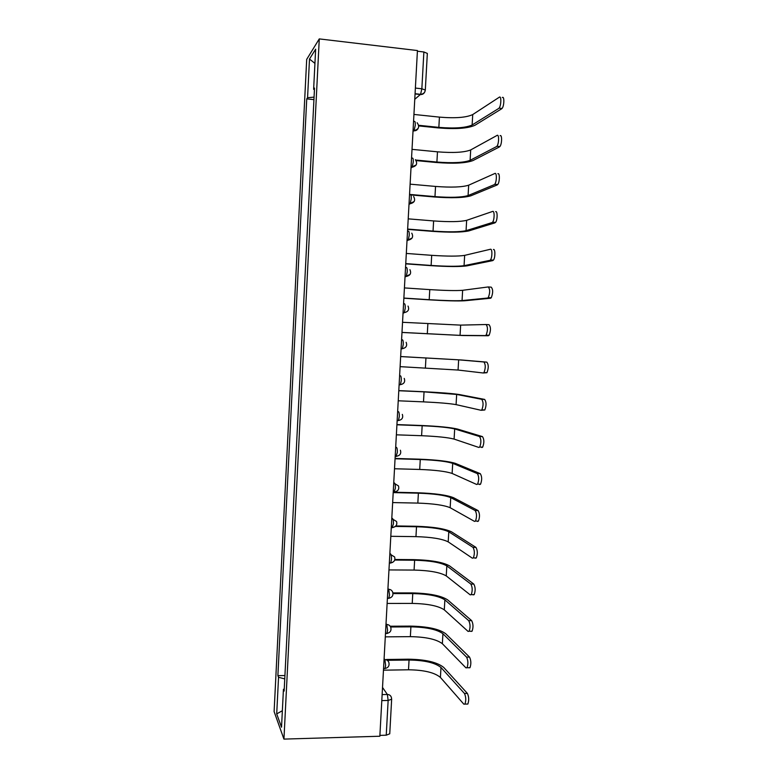 <?xml version="1.0" encoding="UTF-8"?>
<svg xmlns="http://www.w3.org/2000/svg" width="778" height="778" viewBox="0 0 778 778"><rect width="100%" height="100%" fill="white"/><g stroke="black" fill="none" stroke-linecap="round" stroke-linejoin="round"><path stroke-width="1.17" d="M319.272 38.9L306.697 59.361L274.109 711.598L283.941 739.1L319.272 38.9L417.436 50.551L379.849 736.231L283.941 739.1M381.804 700.599L388.144 700.463L391.655 699.218L389.749 733.81L386.238 735.191L388.144 700.463L387.366 694.472L382.523 687.441M379.897 735.385L386.238 735.191M417.397 51.212L423.874 51.98L427.336 53.41L425.313 90.053L421.851 88.78L423.874 51.98M312.143 135.226L312.912 119.831M311.122 155.415L310.364 170.44M309.333 190.892L308.584 205.859M307.553 226.252L306.804 241.17M305.783 261.496L305.034 276.375M304.013 296.632L303.264 311.472M302.243 331.671L301.504 346.453M300.493 366.545L299.744 381.327M298.742 401.312L297.993 416.094M296.992 435.962L296.253 450.754M295.251 470.505L294.512 485.307M293.52 504.941L292.771 519.753M291.789 539.271L291.04 554.092M290.068 573.493L289.319 588.324M288.346 607.618L287.597 622.449M286.635 641.626L285.886 656.476M314.059 97.124L307.563 97.736L309.498 59.04L315.644 49.189L313.631 89.305L314.438 89.616M284.252 689.007L283.435 689.327L284.145 691.078L314.516 88.07L313.631 89.305M283.435 689.327L281.529 727.216L276.705 713.903L278.543 677.278L284.758 678.912M307.563 97.736L306.746 98.874L277.882 675.654L278.543 677.278M313.933 99.633L306.746 98.874M284.933 675.537L277.882 675.654M309.498 59.04L314.934 63.397M282.356 710.713L276.705 713.903M502.345 97.503C504.523 95.811 504.232 106.168 502.043 108.453L499.048 108.132C501.226 105.847 501.509 95.47 499.359 97.172L472.732 114.561C466.294 117.585 455.188 118.441 439.424 117.118L413.935 114.444M498.698 108.453L472.129 124.995C465.701 127.874 454.615 128.662 438.85 127.368L418.7 125.297M418.778 125.919L438.072 127.893C455.48 129.333 467.763 128.467 474.92 125.287L501.684 108.774M500.108 135.693C502.218 134.244 502.005 144.319 499.875 146.565L496.879 146.264C498.999 144.018 499.213 133.933 497.123 135.382L470.7 149.93C464.301 152.449 453.224 153.081 437.479 151.827L412.019 149.357M496.461 146.624L470.106 160.336C463.717 162.699 452.65 163.273 436.905 162.048L415.724 160.035M416.133 160.589L436.137 162.485C453.525 163.847 465.779 163.215 472.888 160.599L499.447 146.925M497.871 173.747C499.933 172.541 499.787 182.344 497.706 184.551L494.72 184.279C496.782 182.071 496.928 172.259 494.886 173.465L468.677 185.183C462.317 187.197 451.269 187.615 435.544 186.438L410.113 184.162M494.234 184.668L468.084 195.56C461.733 197.427 450.695 197.777 434.97 196.62L409.549 194.403M411.698 195.006L434.212 196.97C451.58 198.254 463.795 197.865 470.865 195.803L497.22 184.94M495.654 211.674C497.657 210.702 497.57 220.252 495.547 222.411L492.562 222.168C494.565 220.009 494.662 210.439 492.669 211.422L466.654 220.33C460.333 221.837 449.324 222.041 433.618 220.933L408.207 218.851M492.017 222.586L466.061 230.677C459.749 232.038 448.75 232.175 433.045 231.085L407.653 229.063M407.633 229.384L432.286 231.348C449.635 232.554 461.821 232.398 468.842 230.901L494.993 222.839M493.437 249.475C495.382 248.727 495.353 258.053 493.388 260.163L490.412 259.94C492.357 257.829 492.396 248.493 490.451 249.252L464.651 255.369C458.359 256.38 447.379 256.361 431.693 255.33L406.311 253.443M489.8 260.377L464.058 265.677C457.785 266.543 446.805 266.465 431.129 265.454L405.756 263.616M405.746 263.849L430.37 265.619C447.69 266.747 459.847 266.835 466.829 265.881L492.775 260.601M488.467 286.965L491.219 287.15C493.135 289.397 493.135 292.946 491.239 297.789L490.568 298.237L487.602 298.042L488.263 297.595C490.15 292.742 490.14 289.192 488.244 286.946L462.638 290.301C456.394 290.816 445.444 290.583 429.777 289.62L404.424 287.918M487.602 298.042L462.054 300.58C455.82 300.94 444.87 300.658 429.203 299.705L403.87 298.071M403.86 298.198L428.464 299.793C445.765 300.843 457.882 301.164 464.826 300.755L490.568 298.237M486.133 324.533L489.022 324.698C490.899 327.061 490.918 330.592 489.09 335.308L485.404 335.581L486.114 335.133C487.932 330.417 487.913 326.877 486.046 324.523L460.644 325.116L402.537 322.296M485.404 335.581L460.051 335.367L401.983 332.41M401.983 332.449L462.822 335.532L488.37 335.746M400.66 356.538L461.412 359.981L486.824 362.13C488.672 364.6 488.71 368.12 486.95 372.701L483.284 372.993M400.106 366.652L458.067 370.046L483.206 372.993L483.974 372.555C485.725 367.965 485.686 364.444 483.858 361.974L458.65 359.835L400.66 356.567M398.793 390.614L423.32 391.713C440.562 392.55 452.601 393.503 459.428 394.563L484.636 399.425C486.445 402.002 486.503 405.523 484.811 409.977L481.222 410.288M398.239 400.787L423.495 401.866C439.093 402.605 449.956 403.519 456.083 404.628L481.028 410.278L481.845 409.85C483.527 405.396 483.469 401.876 481.67 399.299L456.667 394.446L424.049 391.859L398.793 390.731M396.936 424.584L421.433 425.498C438.656 426.266 450.656 427.443 457.445 429.048L482.457 436.604C484.237 439.298 484.305 442.808 482.681 447.136L481.815 447.545M396.372 434.824L421.598 435.709C437.187 436.38 448.021 437.508 454.099 439.093L478.849 447.447L479.715 447.039C481.329 442.701 481.261 439.191 479.491 436.497L454.683 428.941C448.585 427.492 437.751 426.432 422.162 425.741L396.926 424.798M395.078 458.456L419.546 459.185C436.75 459.876 448.721 461.286 455.47 463.416L480.279 473.656C482.029 476.457 482.117 479.968 480.551 484.188L479.637 484.558M394.514 468.755L419.712 469.455C435.272 470.048 446.086 471.39 452.125 473.452L476.681 484.48L477.585 484.111C479.141 479.89 479.054 476.379 477.322 473.578L452.708 463.338C446.65 461.403 435.836 460.129 420.266 459.516L395.059 458.757M393.23 492.221L417.669 492.775C434.853 493.388 446.796 495.022 453.496 497.687L478.11 510.582C479.832 513.49 479.929 517 478.421 521.114L477.478 521.455M392.657 502.578L417.835 503.094C433.375 503.629 444.15 505.165 450.161 507.713L474.522 521.396L475.465 521.065C476.963 516.952 476.865 513.441 475.164 510.524L450.744 497.619C444.724 495.216 433.939 493.738 418.389 493.184L393.201 492.61M395.856 525.947L415.802 526.259C432.957 526.794 444.87 528.661 451.532 531.841L475.951 547.391C477.643 550.406 477.76 553.926 476.301 557.933L475.319 558.225M390.809 536.305L415.958 536.635C431.479 537.102 442.225 538.843 448.196 541.867L472.372 558.196L473.345 557.904C474.784 553.897 474.677 550.377 473.005 547.362L448.78 531.802C442.799 528.923 432.033 527.241 416.512 526.755L395.35 526.424M394.874 559.489L413.935 559.645C431.07 560.102 442.945 562.193 449.567 565.898L473.802 584.074C475.455 587.205 475.582 590.716 474.181 594.635L473.17 594.869M388.971 569.924L414.081 570.07C429.592 570.469 440.309 572.413 446.251 575.915L470.223 594.869L471.235 594.625C472.625 590.716 472.499 587.195 470.855 584.064L446.825 565.878C440.873 562.523 430.146 560.637 414.635 560.218L394.709 560.063M392.919 592.904L412.068 592.924C429.184 593.313 441.038 595.627 447.622 599.857L471.663 620.64C473.287 623.868 473.423 627.399 472.071 631.221L471.03 631.405M387.133 603.446L412.223 603.407C427.706 603.738 438.393 605.887 444.296 609.855L468.084 631.425L469.124 631.24C470.466 627.418 470.33 623.888 468.716 620.659L444.87 599.857C438.957 596.036 428.26 593.945 412.768 593.585L393.026 593.575M390.196 626.232L410.22 626.115C427.307 626.426 439.132 628.955 445.668 633.7L469.523 657.089C471.118 660.425 471.264 663.955 469.97 667.689L468.891 667.806M385.305 636.861L410.356 636.647C425.829 636.919 436.487 639.263 442.351 643.698L465.954 667.855L467.024 667.728C468.307 664.004 468.161 660.464 466.576 657.128L442.925 633.73C437.051 629.431 426.383 627.146 410.91 626.854L390.614 626.99M386.51 659.491L408.362 659.199C425.44 659.443 437.226 662.185 443.732 667.446L467.393 693.412C468.959 696.855 469.115 700.395 467.86 704.041L466.761 704.1M383.476 670.179L408.508 669.79C423.952 669.984 434.591 672.532 440.416 677.434L463.824 704.168L464.923 704.109C466.168 700.463 466.012 696.913 464.456 693.47L440.99 667.495C435.155 662.739 424.506 660.25 409.053 660.026L387.279 660.318M384.371 668.574L385.032 668.506L385.635 665.462L384.857 659.598L384.108 658.596M384.05 659.608L384.857 659.598C386.919 659.686 388.261 660.697 388.903 662.642C389.564 665.822 388.271 667.767 385.032 668.506L385.168 668.487M386.287 633.516L386.938 633.399L387.57 630.248L386.783 624.51L386.024 623.625M385.976 624.52L386.783 624.51C388.815 624.617 390.157 625.619 390.809 627.535C391.519 630.715 390.225 632.67 386.938 633.399L385.489 633.409M388.222 598.36L388.844 598.185L389.506 594.927L388.718 589.316L387.95 588.538M387.901 589.316L388.718 589.316C390.712 589.432 392.054 590.424 392.725 592.311C393.474 595.501 392.18 597.465 388.844 598.185L387.415 598.185M390.157 563.077L390.76 562.873L391.451 559.489C391.538 556.669 391.266 554.85 390.653 554.014L389.875 553.333M389.836 554.004L394.641 556.97C395.438 560.179 394.145 562.144 390.76 562.873L389.36 562.864M392.093 527.688L393.405 523.934C393.493 521.124 393.221 519.344 392.589 518.595L391.811 518.022M391.781 518.586L396.566 521.503C397.412 524.732 396.119 526.716 392.676 527.445L391.295 527.426M394.038 492.182L395.36 488.273C395.448 485.453 395.175 483.721 394.543 483.06L393.756 482.603M393.726 483.041L398.482 485.919C399.396 489.177 398.103 491.181 394.602 491.91L393.25 491.881M395.992 456.569L397.325 452.495C397.412 449.674 397.13 447.982 396.498 447.418L395.701 447.068M395.681 447.389L396.498 447.418M397.14 420.81L398.462 420.519L399.289 416.6C399.377 413.779 399.104 412.136 398.453 411.659L397.655 411.416M397.646 411.63L398.453 411.659M399.104 384.954L400.398 384.663L401.273 380.588C401.36 377.777 401.078 376.173 400.427 375.784L399.62 375.648M399.61 375.745L400.427 375.784M401.078 348.991L402.343 348.7L403.257 344.469C403.344 341.649 403.053 340.093 402.401 339.791L401.584 339.753M403.053 313.019L404.288 312.62L405.241 308.224C405.328 305.404 405.037 303.897 404.375 303.692L403.558 303.634M405.027 276.939L406.242 276.433L407.234 271.862C407.322 269.052 407.03 267.583 406.369 267.467L405.552 267.408M407.011 240.742L408.197 240.13L409.238 235.384C409.325 232.573 409.034 231.154 408.362 231.134L407.536 231.066M409.004 204.429L410.162 203.719L411.251 198.789C411.338 195.978 411.037 194.597 410.356 194.675L409.539 194.597M410.998 167.999L412.126 167.202L413.264 162.077C413.351 159.257 413.05 157.934 412.359 158.099L411.543 158.022M413.001 131.453L414.091 130.568L415.287 125.239C415.374 122.428 415.073 121.144 414.373 121.407L413.556 121.319M382.134 694.589L387.366 694.472C389.428 694.55 390.78 695.561 391.402 697.506L391.655 699.218M414.762 99.292L420.587 94.313L421.851 88.78L415.374 88.07M415.053 93.953L420.392 94.537C422.435 94.644 423.903 93.759 424.798 91.872M403.053 312.912L403.87 312.96M405.037 276.715L410.006 274.488M407.03 240.392L412.068 238.078M409.024 203.962L414.129 201.551M411.027 167.416L416.191 164.926M413.04 130.743L413.857 130.83C415.88 130.918 417.339 130.043 418.243 128.195M394.358 492.182L397.227 490.957M392.491 527.678L394.971 526.706M390.614 563.058L392.637 562.358M388.747 598.321L390.216 597.883M386.89 633.477L387.726 633.273M438.85 127.368L439.424 117.118M472.129 124.995L472.732 114.561M436.905 162.048L437.479 151.827M470.106 160.336L470.7 149.93M434.97 196.62L435.544 186.438M468.084 195.56L468.677 185.183M433.045 231.085L433.618 220.933M466.061 230.677L466.654 220.33M431.129 265.454L431.693 255.33M464.058 265.677L464.651 255.369M429.203 299.705L429.777 289.62M462.054 300.58L462.638 290.301M427.297 333.859L427.861 323.804M460.051 335.367L460.644 325.116M483.858 361.974L486.824 362.13M425.391 367.916L425.955 357.89M458.067 370.046L458.65 359.835M481.67 399.299L484.636 399.425M423.495 401.866L424.049 391.859M456.083 404.628L456.667 394.446M479.491 436.497L482.457 436.604M421.598 435.709L422.162 425.741M454.099 439.093L454.683 428.941M477.322 473.578L480.279 473.656M419.712 469.455L420.266 459.516M452.125 473.452L452.708 463.338M475.164 510.524L478.11 510.582M417.835 503.094L418.389 493.184M450.161 507.713L450.744 497.619M473.005 547.362L475.951 547.391M415.958 536.635L416.512 526.755M448.196 541.867L448.78 531.802M470.855 584.064L473.802 584.074M414.081 570.07L414.635 560.218M446.251 575.915L446.825 565.878M468.716 620.659L471.663 620.64M412.223 603.407L412.768 593.585M444.296 609.855L444.87 599.857M466.576 657.128L469.523 657.089M410.356 636.647L410.91 626.854M442.351 643.698L442.925 633.73M464.456 693.47L467.393 693.412M408.508 669.79L409.053 660.026M440.416 677.434L440.99 667.495M413.05 130.461L414.091 130.568C418.856 129.284 419.877 126.678 417.134 122.73M411.047 167.095L412.126 167.202C416.677 166.054 417.767 163.555 415.394 159.684M409.043 203.622L410.162 203.719C414.528 202.688 415.676 200.277 413.604 196.503M407.05 240.042L408.197 240.13C412.398 239.177 413.595 236.852 411.776 233.167M405.056 276.346L406.242 276.433C410.307 275.538 411.533 273.292 409.918 269.684M403.072 312.542L404.288 312.62C408.226 311.774 409.481 309.586 408.032 306.065M401.098 348.632L402.343 348.7C406.174 347.883 407.439 345.753 406.135 342.301M399.124 384.604L400.398 384.663C404.132 383.885 405.416 381.794 404.229 378.4M397.159 420.47L398.462 420.519C402.109 419.76 403.393 417.708 402.314 414.373M395.205 456.229L396.527 456.268C400.106 455.529 401.39 453.506 400.398 450.209M383.564 668.526L385.032 668.506M415.073 93.71L420.587 94.313C423.339 94.099 424.914 92.679 425.313 90.053M502.043 108.453L499.048 108.132M499.875 146.565L496.879 146.264M497.706 184.551L494.72 184.279M495.547 222.411L492.562 222.168M493.388 260.163L490.412 259.94M491.239 297.789L488.263 297.595M489.09 335.308L486.114 335.133M486.95 372.701L483.974 372.555M484.811 409.977L481.845 409.85M482.681 447.136L479.715 447.039M480.551 484.188L477.585 484.111M478.421 521.114L475.465 521.065M476.301 557.933L473.345 557.904M474.181 594.635L471.235 594.625M472.071 631.221L469.124 631.24M469.97 667.689L467.024 667.728M467.86 704.041L464.923 704.109"/></g></svg>
